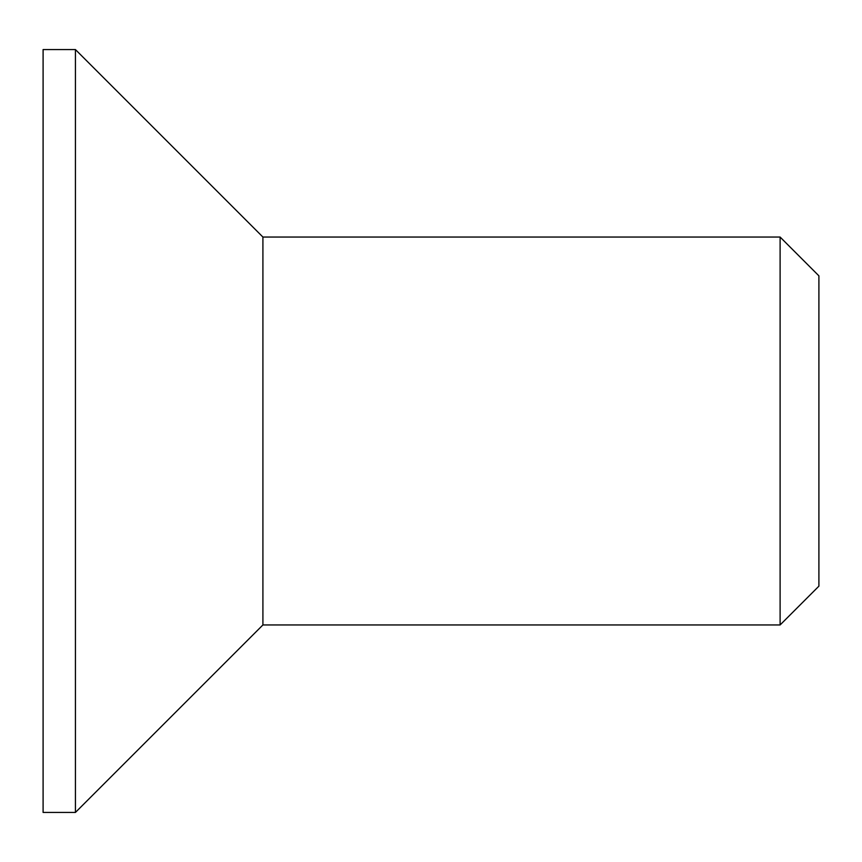 <?xml version="1.0" encoding="UTF-8"?>
<svg xmlns="http://www.w3.org/2000/svg" width="862" height="862" viewBox="0 0 862 862"><rect width="100%" height="100%" fill="white"/><g stroke="black" fill="none" stroke-linecap="round" stroke-linejoin="round"><path stroke-width="1.29" d="M75.425 49.565L75.425 812.435L43.1 812.435L43.1 49.565L75.425 49.565L262.91 237.05L262.91 624.95L75.425 812.435M780.11 237.05L818.9 275.84L818.9 586.16L780.11 624.95L780.11 237.05L262.91 237.05M780.11 624.95L262.91 624.95"/></g></svg>
